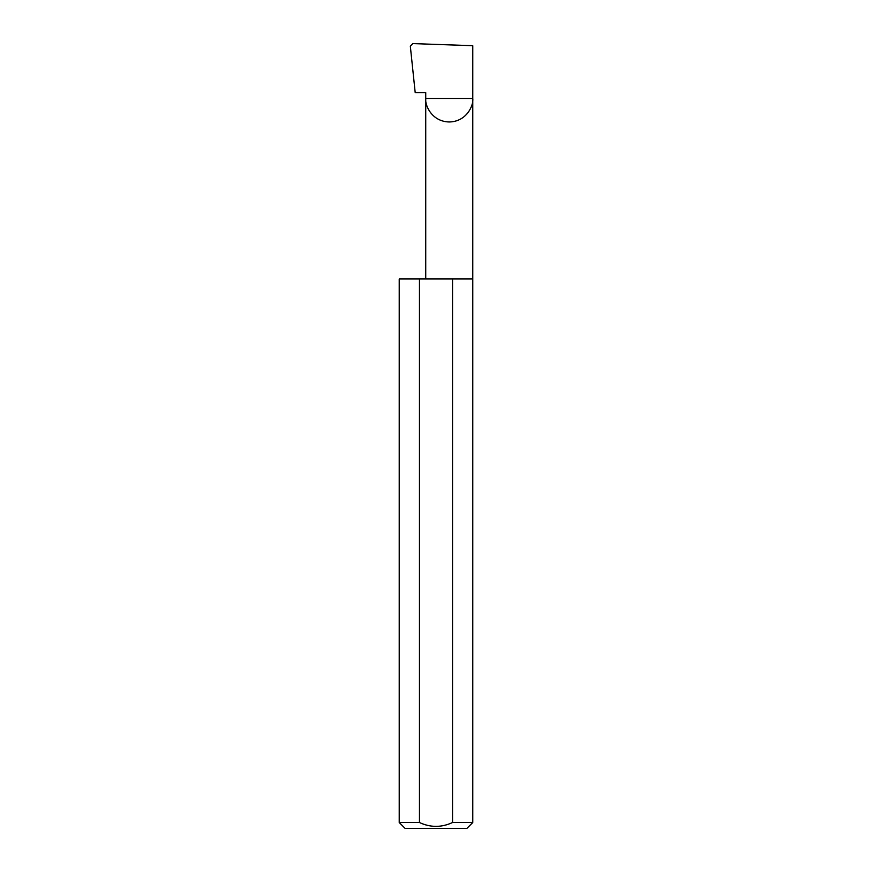 <?xml version="1.0" encoding="UTF-8"?>
<svg xmlns="http://www.w3.org/2000/svg" width="872" height="872" viewBox="0 0 872 872"><rect width="100%" height="100%" fill="white"/><g stroke="black" fill="none" stroke-linecap="round" stroke-linejoin="round"><path stroke-width="1.31" d="M425.732 278.975L425.732 98.449L472.788 98.449L472.788 45.693L412.794 43.6L410.32 46.129L415.192 92.563L425.732 92.563L425.732 98.449C424.795 105.327 431.847 121.655 449.265 121.971C466.684 121.655 473.736 105.327 472.788 98.449L472.788 822.514L466.902 828.4L405.099 828.4L399.213 822.514L419.465 822.514C430.474 827.648 441.505 827.648 452.535 822.514L472.788 822.514M452.535 822.514L452.535 278.975L472.788 278.975M399.213 822.514L399.213 278.975L419.465 278.975L419.465 822.514M452.535 278.975L419.465 278.975"/></g></svg>
